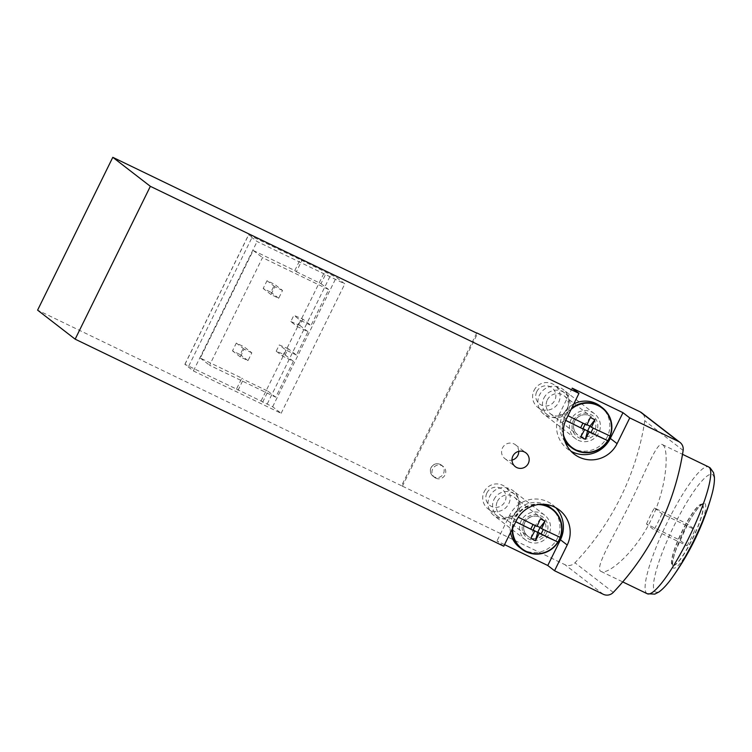 <?xml version="1.0" encoding="UTF-8"?>
<svg xmlns="http://www.w3.org/2000/svg" width="752" height="752" viewBox="0 0 752 752"><rect width="100%" height="100%" fill="white"/><g stroke="black" fill="none" stroke-linecap="round" stroke-linejoin="round"><path stroke-width="0.56" stroke-dasharray="3.76 2.82" d="M476.674 333.098L401.559 485.745L564.94 564.677A8.695 8.535 127.7 0 0 574.951 562.787A260.906 256.178 127.7 0 0 644.802 420.819A8.695 8.535 127.7 0 0 641.625 412.754M662.832 444.864C668.885 448.512 667.682 486.676 650.903 520.281C634.867 553.284 607.343 575.374 601.121 571.464C593.845 569.01 612.589 538.629 629.744 504.037C645.836 471.109 657.069 441.18 662.409 444.601L662.832 444.864M285.168 354.982L293.374 361.327L282.602 356.119L276.219 351.184L285.168 354.982L288.232 348.74L296.448 355.085L307.963 331.698L297.181 326.49L290.798 321.555L293.863 315.323L302.812 319.111L311.027 325.456L300.255 320.258L293.863 315.323M297.181 326.49L300.255 320.258M290.798 321.555L299.747 325.353L302.812 319.111M293.374 361.327L275.73 397.197L209.554 365.228L262.504 257.626L328.68 289.586L311.027 325.456M296.448 355.085L285.675 349.887L279.283 344.952L288.232 348.74M282.602 356.119L285.675 349.887M282.536 290.46L274.837 286.747L271.002 294.54L278.701 298.262L282.536 290.46L274.706 284.416L267.016 280.703L263.181 288.495L270.87 292.218L274.706 284.416M251.835 352.838L244.146 349.125L240.311 356.918L248 360.64L251.835 352.838L244.015 346.794L236.316 343.081L232.481 350.874L240.179 354.596L244.015 346.794M236.476 389.066L272.656 406.766L281.126 413.318L193.405 370.943L184.87 364.316L236.476 389.066L241.843 378.153L200.295 358.074L253.245 250.472L294.793 270.541L300.17 259.628L336.351 277.328L344.82 283.88L257.099 241.505L248.555 234.878L300.17 259.628M238.036 390.279L243.413 379.356L241.843 378.153M294.793 270.541L296.363 271.754L301.731 260.831M262.664 402.17L268.032 391.256L243.413 379.356M296.363 271.754L320.982 283.645L326.359 272.732M401.559 485.745L37.6 310.144M503.765 546.215L496.987 540.97L504.545 544.627M435.775 478.15A6.956 6.834 127.7 0 0 443.097 466.4A6.956 6.834 127.7 0 0 433.03 468.317A6.956 6.834 127.7 0 0 435.775 478.15M567.215 408.458A15.651 15.369 127.7 0 0 541.196 392.365A15.651 15.369 127.7 0 0 543.79 414.155A15.651 15.369 127.7 0 0 567.215 408.458M517.338 509.828A15.651 15.369 127.7 0 0 491.319 493.735A15.651 15.369 127.7 0 0 493.914 515.524A15.651 15.369 127.7 0 0 517.338 509.828M555.766 507.675A28.698 28.181 127.7 0 0 552.579 504.799A28.698 28.181 127.7 0 0 509.649 515.242L496.987 540.97M528.13 541.543A15.651 15.369 127.7 0 0 544.608 515.12A15.651 15.369 127.7 0 0 522.875 518.109A15.651 15.369 127.7 0 0 528.13 541.543M578.015 440.174A15.651 15.369 127.7 0 0 594.484 413.75A15.651 15.369 127.7 0 0 572.751 416.749A15.651 15.369 127.7 0 0 578.015 440.174M572.187 388.145L559.526 413.873A28.698 28.181 127.7 0 0 567.375 448.85A28.698 28.181 127.7 0 0 570.965 451.209M281.126 413.318L344.82 283.88M193.405 370.943L257.099 241.505M402.339 486.347L477.548 333.521M299.747 325.353L307.963 331.698M320.982 283.645L328.68 289.586M261.094 400.957L324.789 271.519M268.032 391.256L275.73 397.197M253.245 250.472L262.504 257.626M200.295 358.074L209.554 365.228M274.837 286.747L267.016 280.703M271.002 294.54L263.181 288.495M278.701 298.262L270.87 292.218M244.146 349.125L236.316 343.081M240.311 356.918L232.481 350.874M248 360.64L240.179 354.596M276.219 351.184L279.283 344.952M702.255 504.451A33.915 6.289 115.8 0 1 692.667 538.188A33.915 6.289 115.8 0 1 672.542 565.401A33.915 6.289 115.8 0 1 681.622 532.115A33.915 6.289 115.8 0 1 702.048 504.319A33.915 6.289 115.8 0 1 702.255 504.451M687.055 545.755A26.348 4.888 -64.2 0 0 694.961 529.699L687.525 523.956A26.348 4.888 115.8 0 0 679.629 540.021L687.055 545.755L653.967 529.775L646.532 524.031L679.629 540.021M646.532 524.031A26.348 4.888 115.8 0 1 654.437 507.967L687.525 523.956M654.437 507.967L661.873 513.71L694.961 529.699M661.873 513.71A26.348 4.888 115.8 0 1 653.967 529.775M518.758 451.35A8.695 8.535 127.7 0 0 503.398 446.481A8.695 8.535 127.7 0 0 511.99 460.102M565.72 420.368L563.803 419.437A25.06 24.609 127.7 0 1 566.106 414.756L566.397 414.907A24.778 24.327 -52.3 0 1 571.088 409.389M582.922 423.16L566.106 414.756M610.21 436.066L593.168 428.123M585.15 424.25L586.861 425.087M587.039 424.72L585.329 423.893L590.339 417.52M585.329 423.893L583.026 422.934M563.492 434.976A24.778 24.327 -52.3 0 1 564.094 419.588L563.803 419.437M565.043 441.621A25.22 24.76 -52.3 0 1 573.776 403.937M600.34 406.183A25.22 24.76 -52.3 0 1 604.514 441.283A25.22 24.76 -52.3 0 1 569.499 446.105M547.306 399.979A11.308 11.101 -52.3 0 1 564.216 395.862A11.308 11.101 -52.3 0 1 566.087 411.598A11.308 11.101 -52.3 0 1 547.306 399.979M543.922 398.034A13.912 13.658 -52.3 0 1 564.733 392.967A13.912 13.658 -52.3 0 1 567.046 412.331A13.912 13.658 -52.3 0 1 543.922 398.034M534.052 390.41A13.912 13.658 -52.3 0 1 554.863 385.344A13.912 13.658 -52.3 0 1 557.176 404.708A13.912 13.658 -52.3 0 1 534.052 390.41M536.787 391.566A10.18 10.002 -52.3 0 1 554.196 390.194A10.18 10.002 -52.3 0 1 546.413 406.005A10.18 10.002 -52.3 0 1 536.787 391.566M593.281 427.888L589.944 426.13M580.723 437.044L583.026 428.574M515.816 521.719L513.926 520.807A25.06 24.609 127.7 0 1 516.229 516.126L516.511 516.276A24.778 24.327 -52.3 0 1 538.178 504.545M533.036 524.529L516.229 516.126M560.325 537.436L543.292 529.493M535.274 525.62L536.984 526.447M537.154 526.09L535.443 525.263L540.453 518.88M535.443 525.263L533.149 524.304M512.714 528.026A24.778 24.327 -52.3 0 1 514.208 520.957L513.926 520.807M510.514 532.491A25.22 24.76 -52.3 0 1 544.993 504.366M550.455 507.553A25.22 24.76 -52.3 0 1 554.638 542.643A25.22 24.76 -52.3 0 1 519.623 547.465M497.42 501.349A11.308 11.101 -52.3 0 1 514.34 497.232A11.308 11.101 -52.3 0 1 516.21 512.967A11.308 11.101 -52.3 0 1 497.42 501.349M494.036 499.403A13.912 13.658 -52.3 0 1 514.857 494.337A13.912 13.658 -52.3 0 1 517.169 513.701A13.912 13.658 -52.3 0 1 494.036 499.403M484.166 491.78A13.912 13.658 -52.3 0 1 504.987 486.713A13.912 13.658 -52.3 0 1 507.29 506.077A13.912 13.658 -52.3 0 1 484.166 491.78M486.911 492.936A10.18 10.002 -52.3 0 1 504.319 491.564A10.18 10.002 -52.3 0 1 496.536 507.374A10.18 10.002 -52.3 0 1 486.911 492.936M543.405 529.258L540.068 527.49M530.846 538.413L533.149 529.944M683.145 450.429L644.802 420.819M613.284 592.397L574.951 562.787M188.771 366.017L252.456 236.579M603.283 594.287L564.94 564.677M516.427 520.478L509.649 515.242M566.303 419.108L559.526 413.873M184.936 364.391L248.621 234.953M267.251 403.937L330.946 274.499M272.656 406.766L336.351 277.328M440.352 464.463A6.956 6.834 -52.3 0 1 443.088 474.296A6.956 6.834 -52.3 0 1 433.03 476.204A6.956 6.834 -52.3 0 1 440.352 464.463M647.284 593.76A70.444 13.066 115.8 0 1 666.159 524.652A70.444 13.066 115.8 0 1 708.572 466.898M671.451 578.57A65.227 12.098 115.8 0 1 663.424 549.646A65.227 12.098 115.8 0 1 712.661 474.728A65.227 12.098 115.8 0 1 711.702 495.22M704.859 503.511A35.899 6.655 115.8 0 1 685.768 555.38A35.899 6.655 115.8 0 1 676.443 548.18A35.899 6.655 115.8 0 1 704.859 503.511M702.462 504.545A33.915 6.289 115.8 0 1 692.874 538.291A33.915 6.289 115.8 0 1 672.739 565.495A33.915 6.289 115.8 0 1 681.829 532.219A33.915 6.289 115.8 0 1 702.255 504.413A33.915 6.289 115.8 0 1 702.462 504.545M563.953 437.833A25.22 24.76 -52.3 0 1 571.717 408.12M573.372 420.565A13.047 12.812 -52.3 0 1 595.678 418.798A13.047 12.812 -52.3 0 1 585.705 439.055A13.047 12.812 -52.3 0 1 573.372 420.565M550.398 413.76L577.743 434.891C573.494 431.14 572.469 426.563 574.678 421.129A11.308 11.101 -52.3 0 1 591.57 416.993A11.308 11.101 -52.3 0 1 593.441 432.729A11.308 11.101 -52.3 0 1 574.65 421.111C578.796 413.431 588.055 413.506 591.57 416.993L564.216 395.862M512.112 529.239A25.22 24.76 -52.3 0 1 541.055 504.272M523.495 521.935A13.047 12.812 -52.3 0 1 545.792 520.168A13.047 12.812 -52.3 0 1 535.828 540.425A13.047 12.812 -52.3 0 1 523.495 521.935M524.774 522.471A11.308 11.101 -52.3 0 1 541.694 518.363A11.308 11.101 -52.3 0 1 543.564 534.089A11.308 11.101 -52.3 0 1 524.774 522.471M559.366 510.035L552.579 504.799M574.152 454.095L567.375 448.85M594.484 413.75L562.928 389.376M575.346 438.529L543.79 414.155M544.608 515.12L513.052 490.746M525.469 539.898L493.914 515.524M184.87 364.316L248.555 234.878M443.097 466.4L441.537 465.197A6.956 6.956 0 0 0 431.77 466.447A6.956 6.956 0 0 0 433.03 476.204L434.59 477.417M601.121 571.464L622.741 581.907M662.409 444.601L682.515 454.311M672.542 565.401L672.655 562.947C672.852 560.09 673.905 555.869 675.804 550.295L688.484 522.537C692.517 515.468 696.042 510.317 699.059 507.074L702.048 504.319M504.846 458.579L515.27 466.644M515.477 444.817L525.902 452.873M564.733 392.967L554.863 385.344M547.729 414.991L537.849 407.368M514.34 497.232L541.694 518.363C538.169 514.876 528.919 514.8 524.793 522.499C522.593 527.923 523.618 532.51 527.866 536.251L500.512 515.129M514.857 494.337L504.987 486.713M497.843 516.361L487.973 508.737"/><path stroke-width="1.13" d="M504.545 544.627L547.776 565.504L554.553 570.749L603.283 594.287A8.695 8.535 127.7 0 0 613.284 592.397A260.906 256.178 127.7 0 0 683.145 450.429A8.695 8.535 127.7 0 0 678.483 441.452L629.753 417.915L622.976 412.679L572.187 388.145L578.965 393.381L150.353 186.327L112.8 157.318L476.674 333.098M150.353 186.327L75.153 339.161L503.765 546.215L516.427 520.478A28.698 28.181 127.7 0 1 559.366 510.035A28.698 28.181 127.7 0 1 567.215 545.012L554.553 570.749M75.153 339.161L37.6 310.144L112.8 157.318M679.968 442.373L641.625 412.754A8.695 8.535 127.7 0 0 640.149 411.842L476.759 332.91M516.756 467.556A8.695 8.535 127.7 0 0 525.902 452.873A8.695 8.535 127.7 0 0 513.832 454.537A8.695 8.535 127.7 0 0 516.756 467.556M578.965 393.381L566.303 419.108A28.698 28.181 127.7 0 0 574.152 454.095A28.698 28.181 127.7 0 0 617.091 443.642L610.314 438.407L622.976 412.679M629.753 417.915L617.091 443.642M547.776 565.504L560.437 539.776A28.698 28.181 127.7 0 0 555.766 507.675M570.965 451.209A28.698 28.181 127.7 0 0 610.314 438.407M511.99 460.102A8.695 8.535 127.7 0 0 518.758 451.35M593.168 428.123L590.987 432.569L607.907 440.747L589.173 431.986L585.338 439.281L580.723 437.044L584.558 429.759L565.72 420.368M580.723 427.615L582.922 423.16M607.907 440.747A25.06 24.609 127.7 0 0 610.21 436.066L591.476 427.315L594.954 419.748L589.944 426.13L591.476 427.315M567.976 415.715L586.861 425.087L590.339 417.52L594.954 419.748M584.558 429.759L566.312 420.716M573.776 403.937A25.22 24.76 -52.3 0 1 600.34 406.183L602.343 407.734A25.22 24.76 -52.3 0 1 606.526 442.834A25.22 24.76 -52.3 0 1 563.953 437.833M571.717 408.12A25.22 24.76 -52.3 0 1 602.343 407.734C613.209 417.896 614.704 429.477 606.817 442.477C596.28 454.029 584.511 455.75 571.511 447.656L569.499 446.105A25.22 24.76 -52.3 0 1 565.043 441.621M589.173 431.986L583.026 428.574L585.15 424.25M590.987 432.569L587.641 430.802L589.944 426.13L587.039 424.72M585.338 439.281L587.641 430.802M543.292 529.493L541.102 533.939L558.031 542.117L539.297 533.356L535.462 540.641L530.846 538.413L534.681 531.128L515.816 521.719M530.846 528.985L533.036 524.529M558.031 542.117A25.06 24.609 127.7 0 0 560.325 537.436L541.6 528.684L545.078 521.117L540.068 527.49L541.6 528.684M518.316 517.197L536.984 526.447L540.453 518.88L545.078 521.117M534.681 531.128L516.417 522.076M544.993 504.366A25.22 24.76 -52.3 0 1 550.455 507.553L552.466 509.104A25.22 24.76 -52.3 0 1 556.649 544.204A25.22 24.76 -52.3 0 1 512.112 529.239M541.055 504.272A25.22 24.76 -52.3 0 1 552.466 509.104C563.333 519.265 564.827 530.846 556.941 543.846C546.394 555.399 534.625 557.119 521.634 549.026L519.623 547.465A25.22 24.76 -52.3 0 1 510.514 532.491M539.297 533.356L533.149 529.944L535.274 525.62M541.102 533.939L537.765 532.172L540.068 527.49L537.154 526.09M535.462 540.641L537.765 532.172M678.483 441.452L640.149 411.842M567.215 545.012L560.437 539.776M682.515 454.311L708.572 466.898A70.444 13.066 115.8 0 1 709.004 467.171A70.444 13.066 115.8 0 1 689.095 537.257A70.444 13.066 115.8 0 1 647.284 593.76L654.785 594.118L658.846 592.04C663.001 589.098 667.55 584.125 672.504 577.122A65.227 12.098 115.8 0 1 671.451 578.57M711.702 495.22A65.227 12.098 115.8 0 1 711.204 496.997A65.227 12.098 115.8 0 1 672.504 577.122A260.906 260.906 0 0 0 711.204 496.997C713.629 488.715 714.691 482.032 714.4 476.947L713.516 472.585L710.189 467.904L708.572 466.898M571.088 409.389A24.778 24.327 -52.3 0 1 609.994 435.972M607.691 440.653A24.778 24.327 -52.3 0 1 563.492 434.976M538.178 504.545A24.778 24.327 -52.3 0 1 560.118 537.342M557.815 542.023A24.778 24.327 -52.3 0 1 512.714 528.026M622.741 581.907L647.284 593.76"/></g></svg>
